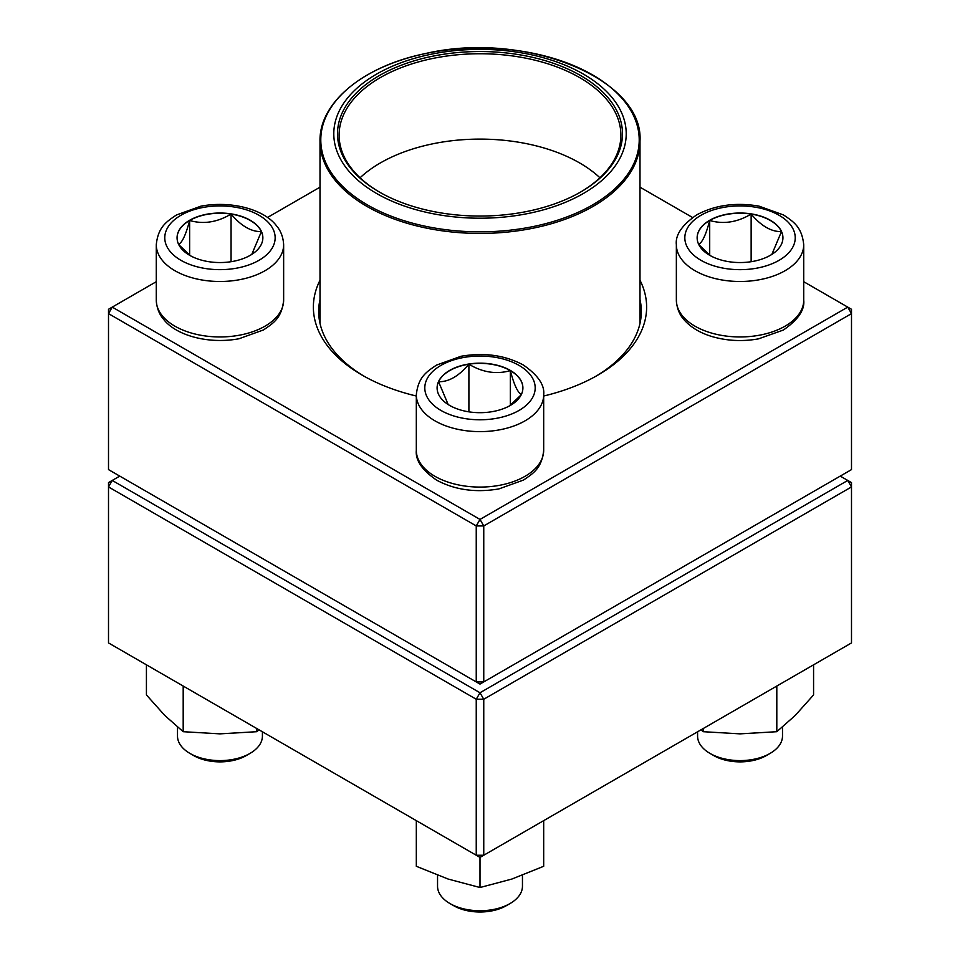 <?xml version="1.0" encoding="UTF-8"?>
<svg xmlns="http://www.w3.org/2000/svg" width="960" height="960" viewBox="0 0 960 960"><rect width="100%" height="100%" fill="white"/><g stroke="black" fill="none" stroke-linecap="round" stroke-linejoin="round"><path stroke-width="1.44" d="M483.756 681.924L851.496 469.608L851.496 313.62L483.756 525.936L483.756 681.924L480 684.084L476.244 681.924L476.244 525.936L108.504 313.62L108.504 469.608L476.244 681.924L483.756 681.924M639.996 280.248A166.632 96.204 180 0 1 597.828 375.144A166.632 96.204 180 0 1 543.684 396.024M416.316 396.024A166.632 96.204 180 0 1 362.172 375.144A166.632 96.204 180 0 1 320.004 280.248M156.276 281.7L112.248 307.116L480 519.432L847.752 307.116L803.724 281.7M692.556 217.512L639.996 187.176M320.004 187.176L267.444 217.512M320.004 299.532A161.328 93.144 0 0 0 318.672 311.448A161.328 93.144 0 0 0 364.08 376.224M595.92 376.224A161.328 93.144 0 0 0 641.328 311.448A161.328 93.144 0 0 0 639.996 299.532M108.504 309.288L108.504 313.62L112.248 307.116L108.504 309.288M476.244 525.936L483.756 525.936L480 519.432L476.244 525.936M851.496 313.62L851.496 309.288L847.752 307.116L851.496 313.62M189.636 220.272A42.9 24.768 180 0 1 236.376 214.908A42.9 24.768 180 0 1 262.86 237.792A42.9 24.768 180 0 1 219.96 262.548A42.9 24.768 180 0 1 177.072 237.792A42.9 24.768 180 0 1 189.636 220.272M177.504 727.104L177.504 736.092A42.456 24.516 0 0 0 189.948 753.42A42.456 24.516 0 0 0 249.984 753.42L249.984 753.42A42.456 24.516 0 0 0 262.416 736.092L262.416 731.796M249.984 753.42L246.228 755.592A37.152 21.444 180 0 1 193.692 755.592L189.948 753.42M262.86 237.9A42.9 24.768 0 0 0 261.396 231.6L251.784 254.388M190.5 255.78L178.764 244.68M178.536 244.416C182.208 242.604 185.904 234.636 189.636 220.488A42.9 24.768 0 0 0 177.072 237.9M231.06 214.08A42.9 24.768 0 0 0 189.636 220.488C203.352 224.484 217.164 222.348 231.06 214.08C241.176 226.02 251.292 231.864 261.396 231.6A42.9 24.768 0 0 0 231.06 214.08L231.06 261.708M189.636 220.488L189.636 255.144M449.664 405.432A42.9 24.768 180 0 1 437.1 387.924A42.9 24.768 180 0 1 480 363.156A42.9 24.768 180 0 1 522.9 387.924A42.9 24.768 180 0 1 496.416 410.796A42.9 24.768 180 0 1 449.664 405.432M437.544 875.268L437.544 886.224A42.456 24.516 0 0 0 449.976 903.552A42.456 24.516 0 0 0 510.024 903.552A42.456 24.516 0 0 0 522.456 886.224L522.456 875.268M449.976 903.552L453.732 905.724L449.976 903.552M510.024 903.552L506.268 905.724A37.152 21.444 180 0 1 453.732 905.724M522.9 388.032A42.9 24.768 0 0 0 510.336 370.62A42.9 24.768 0 0 0 468.9 364.212C482.616 372.444 496.428 374.58 510.336 370.62C514.008 384.66 517.704 392.628 521.436 394.548M521.196 394.812L509.46 405.912M448.164 404.52L438.564 381.72A42.9 24.768 0 0 0 437.1 388.032M468.9 364.212A42.9 24.768 0 0 0 438.564 381.72C448.68 381.984 458.796 376.152 468.9 364.212L468.9 411.84M510.336 370.62L510.336 405.276M770.364 255.3A42.9 24.768 180 0 1 723.624 260.664A42.9 24.768 180 0 1 697.14 237.792A42.9 24.768 180 0 1 740.04 213.024A42.9 24.768 180 0 1 782.928 237.792A42.9 24.768 180 0 1 770.364 255.3M697.584 731.796L697.584 736.092A42.456 24.516 0 0 0 710.016 753.42A42.456 24.516 0 0 0 770.052 753.42L770.052 753.42A42.456 24.516 0 0 0 782.496 736.092L782.496 727.104M766.308 755.592L770.052 753.42L766.308 755.592A37.152 21.444 180 0 1 713.772 755.592L710.016 753.42M698.604 244.416C702.276 242.604 705.984 234.636 709.704 220.488A42.9 24.768 0 0 0 697.14 237.9M751.14 214.08A42.9 24.768 0 0 0 709.704 220.488C723.432 224.484 737.232 222.348 751.14 214.08C761.244 226.02 771.36 231.852 781.464 231.6A42.9 24.768 0 0 0 751.14 214.08L751.14 261.708M782.928 237.9A42.9 24.768 0 0 0 781.464 231.6L771.864 254.388M710.568 255.78L698.844 244.68M709.704 220.488L709.704 255.144M523.908 53.28A146.208 84.408 180 0 1 578.82 196.008A146.208 84.408 180 0 1 337.272 152.1A146.208 84.408 180 0 1 523.908 53.28M522.792 55.332A142.488 82.26 180 0 1 580.752 191.964A142.488 82.26 180 0 1 379.248 191.964A142.488 82.26 180 0 1 358.176 91.128A142.488 82.26 180 0 1 522.792 55.332M379.812 192.288A140.892 81.348 180 0 1 339.108 135.096A140.892 81.348 180 0 1 522.312 57.504A140.892 81.348 180 0 1 620.892 135.096A140.892 81.348 180 0 1 580.188 192.288M360.06 177.78A140.892 81.348 180 0 1 522.312 142.86A140.892 81.348 180 0 1 599.94 177.78M119.76 476.1L112.248 480.444L480 692.76L847.752 480.444L851.496 482.604L851.496 486.936L483.756 699.252L483.756 855.24L851.496 642.924L851.496 486.936L847.752 480.444L840.24 476.1M108.504 486.936L108.504 642.924L476.244 855.24L476.244 699.252L108.504 486.936L112.248 480.444L108.504 482.604L108.504 486.936M480 692.76L476.244 699.252L483.756 699.252L480 692.76M483.756 855.24L476.244 855.24L480 857.412L483.756 855.24M543.684 820.644L543.684 866.292L511.836 879.06L480 887.52L448.164 879.06L416.316 866.292L416.316 820.644M480 857.412L480 887.52M703.272 728.508L703.272 731.7L700.932 729.852M776.808 686.052L776.808 731.7L740.04 733.86L703.272 731.7M813.576 664.824L813.576 694.932L795.192 715.476L776.808 731.7M256.728 728.508L256.728 731.7L219.96 733.86L183.192 731.7L164.808 715.476L146.424 694.932L146.424 664.824M183.192 686.052L183.192 731.7M259.068 729.852L256.728 731.7M258.984 260.316A55.188 31.86 0 0 0 234.252 207.012A55.188 31.86 0 0 0 166.656 246.036A55.188 31.86 0 0 0 258.984 260.316M283.644 300.18C281.784 318.108 273.36 323.208 263.448 329.952L238.92 338.772C206.616 344.688 174.9 334.5 163.464 319.14C162.228 317.616 156.9 311.796 156.276 300.18A63.684 36.768 0 0 0 195.588 334.152A63.684 36.768 0 0 0 264.996 326.184A63.684 36.768 0 0 0 283.644 300.18L283.644 244.716A63.684 36.768 180 0 1 264.996 270.72A63.684 36.768 180 0 1 195.588 278.688A63.684 36.768 180 0 1 156.276 244.716C158.148 226.788 166.572 221.688 176.484 214.956L201.012 206.136C233.316 200.22 265.032 210.408 276.456 225.756C277.704 227.292 283.02 233.112 283.644 244.716M519.024 365.388A55.188 31.86 0 0 0 426.684 379.668A55.188 31.86 0 0 0 494.28 418.692A55.188 31.86 0 0 0 519.024 365.388M543.684 450.312C541.812 468.24 533.388 473.34 523.476 480.072L498.948 488.904C475.74 492.864 455.004 489.972 436.728 480.204C422.112 470.22 415.32 460.26 416.316 450.312A63.684 36.768 0 0 0 434.964 476.316A63.684 36.768 0 0 0 504.372 484.284A63.684 36.768 0 0 0 543.684 450.312L543.684 394.848A63.684 36.768 180 0 1 480 431.616A63.684 36.768 180 0 1 416.316 394.848C418.188 376.92 426.612 371.82 436.524 365.088L461.052 356.268C484.26 352.296 504.996 355.2 523.272 364.968C538.02 375.168 544.824 385.14 543.684 394.848M701.016 215.256A55.188 31.86 0 0 0 725.748 268.572A55.188 31.86 0 0 0 793.344 229.536A55.188 31.86 0 0 0 701.016 215.256M803.724 300.18C804.864 309.9 798.06 319.86 783.312 330.072L758.448 338.868C742.788 341.652 727.548 340.944 712.728 336.768C700.14 333.096 690.408 327.228 683.556 319.164C682.308 317.64 676.98 311.808 676.356 300.18A63.684 36.768 0 0 0 715.668 334.152A63.684 36.768 0 0 0 785.064 326.184A63.684 36.768 0 0 0 803.724 300.18L803.724 244.716A63.684 36.768 180 0 1 740.04 281.484A63.684 36.768 180 0 1 676.356 244.716C675.216 235.008 682.02 225.036 696.768 214.836C715.044 205.068 735.78 202.164 758.988 206.136L783.516 214.956C793.428 221.688 801.852 226.788 803.724 244.716M639.996 323.376L639.996 141.048A159.996 92.376 180 0 1 431.952 229.164A159.996 92.376 180 0 1 320.004 141.048L320.004 323.376M432.18 227.592A159.204 91.92 0 0 0 631.86 167.532A159.204 91.92 0 0 0 527.82 52.248A159.204 91.92 0 0 0 328.14 112.32A159.204 91.92 0 0 0 432.18 227.592M156.276 300.18L156.276 244.716M416.316 450.312L416.316 394.848M676.356 300.18L676.356 244.716M639.996 141.048C643.944 78.264 523.812 30.216 425.064 53.64C363.396 66.18 319.2 102.492 320.004 141.048"/></g></svg>
